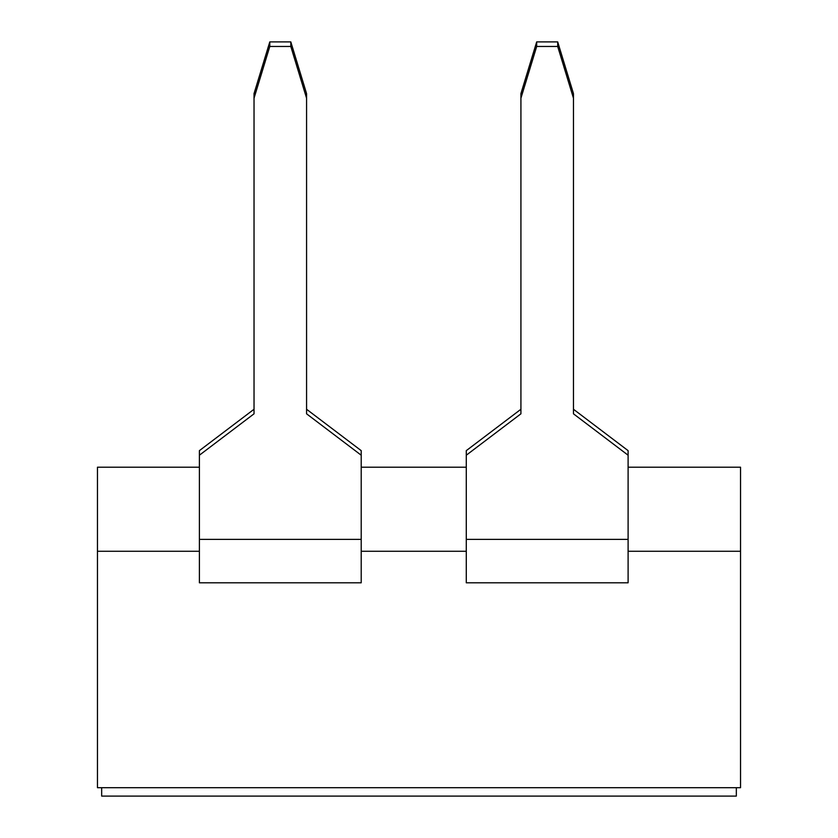 <?xml version="1.0" encoding="UTF-8"?>
<svg xmlns="http://www.w3.org/2000/svg" width="838" height="838" viewBox="0 0 838 838"><rect width="100%" height="100%" fill="white"/><g stroke="black" fill="none" stroke-linecap="round" stroke-linejoin="round"><path stroke-width="1.26" d="M628.102 539.379L466.284 539.379L466.284 582.798L628.102 582.798L628.102 455.212L573.464 413.815L573.464 98.203L557.699 46.457L536.687 46.457L520.922 98.203L520.922 413.815L466.284 455.212L466.284 450.645L520.922 409.258M466.284 539.379L466.284 455.212M573.464 409.258L628.102 450.645L628.102 455.212M573.464 98.203L573.464 93.636L557.699 41.9L536.687 41.9L520.922 93.636L520.922 98.203M557.699 46.457L557.699 41.9M536.687 46.457L536.687 41.9M361.209 539.379L199.392 539.379L199.392 582.798L361.209 582.798L361.209 455.212L306.572 413.815L306.572 98.203L290.807 46.457L269.794 46.457L254.029 98.203L254.029 413.815L199.392 455.212L199.392 450.645L254.029 409.258M199.392 539.379L199.392 455.212M306.572 409.258L361.209 450.645L361.209 455.212M306.572 98.203L306.572 93.636L290.807 41.9L269.794 41.9L254.029 93.636L254.029 98.203M290.807 46.457L290.807 41.9M269.794 46.457L269.794 41.9M199.392 551.268L97.459 551.268L97.459 467.206L199.392 467.206M361.209 467.206L466.284 467.206M628.102 467.206L740.541 467.206L740.541 787.699L97.459 787.699L97.459 551.268M740.541 551.268L628.102 551.268M466.284 551.268L361.209 551.268M736.33 787.699L736.33 796.1L101.67 796.1L101.67 787.699"/></g></svg>
